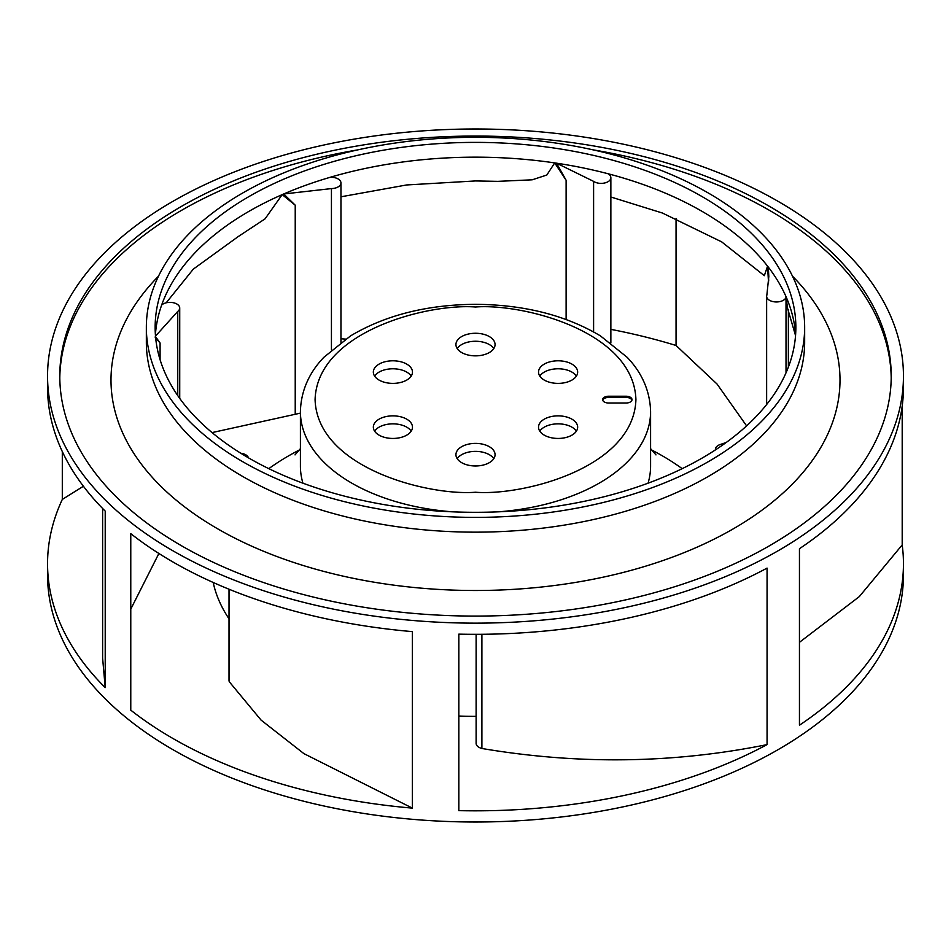 <?xml version="1.0" encoding="UTF-8"?>
<svg xmlns="http://www.w3.org/2000/svg" width="951" height="951" viewBox="0 0 951 951"><rect width="100%" height="100%" fill="white"/><g stroke="black" fill="none" stroke-linecap="round" stroke-linejoin="round"><path stroke-width="1.43" d="M146.347 327.346L146.347 342.122A329.153 190.034 0 0 0 152.707 379.294A329.153 190.034 0 0 0 242.755 476.499A329.153 190.034 0 0 0 475.5 532.156A329.153 190.034 0 0 0 798.293 379.294A329.153 190.034 0 0 0 804.653 342.122L804.653 327.346A329.153 190.034 180 0 1 475.5 517.38A329.153 190.034 180 0 1 146.347 327.346A329.153 190.034 180 0 1 475.5 137.313A329.153 190.034 180 0 1 804.653 327.346M651.601 449.966A264.307 152.588 180 0 1 682.188 468.653M476.118 716.353A264.307 152.588 180 0 1 475.5 716.353A264.307 152.588 180 0 1 458.834 716.044M648.059 483.179A175.091 101.091 0 0 0 650.591 466.026L650.591 411.605A175.091 101.091 180 0 1 498.431 511.828M330.14 177.302L330.912 177.29A9.783 5.647 0 0 1 338.092 178.943A9.783 5.647 0 0 1 340.957 182.937A9.783 5.647 0 0 1 331.435 188.583L283.707 193.98L295.226 205.19L282.197 194.634A320.356 184.958 180 0 1 283.707 193.98A320.356 184.958 180 0 1 330.14 177.302A320.356 184.958 0 0 1 475.5 157.165A320.356 184.958 0 0 1 554.695 162.906A320.356 184.958 180 0 1 556.537 163.18L566.118 180.262L554.695 162.906L546.813 175.032L532.191 179.81L497.753 181.356L475.5 180.94L406.636 184.958L340.957 196.798M248.496 457.847L248.282 457.372A9.783 5.647 0 0 0 245.727 454.78A9.783 5.647 0 0 0 240.841 453.258M229.025 589.228L229.025 680.417A9.783 5.647 0 0 0 229.334 681.819L261.085 720.109L303.88 753.608L412.365 808.124A427.95 247.07 0 0 1 130.774 710.159L130.774 533.654A427.95 247.07 0 0 0 412.365 631.619L412.365 808.124M160.089 359.692L160.089 343.014L155.31 336.321L177.754 311.417A9.783 5.647 0 0 0 179.727 308.017A9.783 5.647 0 0 0 176.862 304.023A9.783 5.647 0 0 0 162.145 304.617L161.682 304.974A320.356 184.958 180 0 0 155.405 334.728M902.202 406.089L902.202 544.911A427.95 247.07 0 0 1 903.45 563.753A427.95 247.07 0 0 1 799.446 725.209L799.446 548.703A427.95 247.07 0 0 0 903.45 387.247L903.45 376.061A427.95 247.07 180 0 1 475.5 623.143A427.95 247.07 180 0 1 47.55 376.061A427.95 247.07 180 0 1 475.5 128.991A427.95 247.07 180 0 1 903.45 376.061M475.5 634.317A427.95 247.07 0 0 0 767.065 568.104L767.065 744.609A427.95 247.07 0 0 1 475.5 810.823A427.95 247.07 0 0 1 458.834 810.644L458.834 634.139A427.95 247.07 0 0 0 475.5 634.317M83.403 486.246L62.302 499.441A427.95 247.07 0 0 0 47.55 563.753L47.55 574.939A427.95 247.07 0 0 0 475.5 822.009A427.95 247.07 0 0 0 903.45 574.939L903.45 563.753M746.606 425.882L717.03 384.014L676.054 345.486A427.95 247.07 0 0 0 610.863 329.367M676.054 345.486L676.054 218.492M475.5 512.304A320.356 184.958 180 0 1 155.144 327.346A320.356 184.958 180 0 1 475.5 142.388A320.356 184.958 180 0 1 795.856 327.346A320.356 184.958 180 0 1 475.5 512.304M558.094 383.384A19.567 11.293 180 0 1 538.528 372.091A19.567 11.293 180 0 1 558.094 360.798A19.567 11.293 180 0 1 577.661 372.091A19.567 11.293 180 0 1 558.094 383.384M576.389 376.085A19.567 11.293 0 0 0 558.094 368.786A19.567 11.293 0 0 0 539.799 376.085M558.094 438.447A19.567 11.293 180 0 1 538.528 427.154A19.567 11.293 180 0 1 558.094 415.86A19.567 11.293 180 0 1 577.661 427.154A19.567 11.293 180 0 1 558.094 438.447M576.389 431.148A19.567 11.293 0 0 0 558.094 423.849A19.567 11.293 0 0 0 539.799 431.148M475.5 465.978A19.567 11.293 180 0 1 455.933 454.685A19.567 11.293 180 0 1 475.5 443.392A19.567 11.293 180 0 1 495.067 454.685A19.567 11.293 180 0 1 475.5 465.978M493.795 458.679A19.567 11.293 0 0 0 475.5 451.38A19.567 11.293 0 0 0 457.205 458.679M475.5 355.852A19.567 11.293 180 0 1 455.933 344.559A19.567 11.293 180 0 1 475.5 333.266A19.567 11.293 180 0 1 495.067 344.559A19.567 11.293 180 0 1 475.5 355.852M493.795 348.553A19.567 11.293 0 0 0 475.5 341.254A19.567 11.293 0 0 0 457.205 348.553M392.906 383.384A19.567 11.293 180 0 1 373.339 372.091A19.567 11.293 180 0 1 392.906 360.798A19.567 11.293 180 0 1 412.472 372.091A19.567 11.293 180 0 1 392.906 383.384M411.201 376.085A19.567 11.293 0 0 0 392.906 368.786A19.567 11.293 0 0 0 374.611 376.085M392.906 438.447A19.567 11.293 180 0 1 373.339 427.154A19.567 11.293 180 0 1 392.906 415.86A19.567 11.293 180 0 1 412.472 427.154A19.567 11.293 180 0 1 392.906 438.447M411.201 431.148A19.567 11.293 0 0 0 392.906 423.849A19.567 11.293 0 0 0 374.611 431.148M358.028 149.83A415.718 240.021 0 0 0 59.794 378.058M475.5 616.082A415.718 240.021 180 0 1 59.782 376.061A415.718 240.021 180 0 1 475.5 136.052A415.718 240.021 180 0 1 891.218 376.061A415.718 240.021 180 0 1 475.5 616.082M229.025 618.839A264.307 152.588 180 0 1 213.19 582.464M268.812 468.653A264.307 152.588 180 0 1 299.399 449.966M476.118 634.317L476.118 743.325A9.783 5.647 0 0 0 481.895 748.485C578.553 764.806 673.617 763.522 767.065 744.609M799.446 642.329L859.312 596.61L902.202 544.911M345.593 339.103L340.957 338.77M212.073 432.586L300.409 413.138M47.55 563.753A427.95 247.07 0 0 0 105.216 687.621L102.613 658.128L102.613 508.488M158.888 553.47L130.774 609.127M768.563 283.243L767.564 266.137A320.356 184.958 180 0 1 768.337 267.136A320.356 184.958 180 0 1 786.168 296.985L787.416 307.779L795.535 335.525M795.595 334.728A320.356 184.958 0 0 0 786.168 296.985L786.013 297.413A9.783 5.647 0 0 1 775.457 301.931A9.783 5.647 0 0 1 766.637 296.308A9.783 5.647 0 0 1 766.839 295.202L768.812 276.646L768.337 267.136L768.693 281.08M608.069 173.748L608.569 174.092A9.783 5.647 0 0 1 610.863 177.73A9.783 5.647 0 0 1 604.444 183.032A9.783 5.647 0 0 1 593.602 181.368L556.537 163.18A320.356 184.958 180 0 1 608.069 173.748A320.356 184.958 0 0 1 767.564 266.137L764.331 275.683L721.678 241.875L662.467 213.048L610.863 197M566.118 319.488L566.118 180.262M891.206 378.058A415.718 240.021 0 0 0 592.972 149.83M295.226 413.84L295.226 205.19M161.682 304.974A320.356 184.958 0 0 1 282.197 194.634L265.067 218.849L238.226 236.573L193.303 269.133L166.199 302.798M62.302 499.441L62.302 451.559M160.089 343.014L155.251 337.415M47.55 376.061L47.55 387.247A427.95 247.07 0 0 0 105.216 511.115L105.216 687.621M452.569 511.828A175.091 101.091 180 0 1 300.409 411.605L300.409 466.026A175.091 101.091 0 0 0 302.941 483.179M608.533 403.01A5.872 3.388 180 0 1 602.661 399.622A5.872 3.388 180 0 1 608.533 396.234L626.138 396.234A5.872 3.388 180 0 1 632.011 399.622A5.872 3.388 180 0 1 626.138 403.01L608.533 403.01M631.916 400.228A5.872 3.388 0 0 0 626.138 397.435L608.533 397.435A5.872 3.388 0 0 0 602.756 400.228M726.16 442.512L720.68 444.367A9.783 5.647 0 0 0 715.378 449.395A9.783 5.647 0 0 0 715.425 449.906M475.5 492.238C428.58 495.97 317.265 468.177 315.078 399.622C317.265 331.079 428.58 303.286 475.5 307.007C522.42 303.286 633.735 331.079 635.922 399.622C633.735 468.177 522.42 495.97 475.5 492.238M158.508 276.17A364.506 210.444 0 0 0 217.755 528.863A364.506 210.444 0 0 0 696.346 547.479A364.506 210.444 0 0 0 792.492 276.17M229.334 589.347L229.334 681.819M608.533 397.435L608.533 396.234M626.138 396.234L626.138 397.435M177.754 311.417L177.754 395.592M331.435 188.583L331.435 349.992M593.602 181.368L593.602 331.899M786.013 297.413L786.013 372.828M481.895 634.293L481.895 748.485M655.976 454.899L650.591 448.646M300.409 411.605C301.039 385.94 313.568 367.894 323.982 357.196L350.539 335.905C385.262 315.209 426.916 304.677 475.5 304.32C524.084 304.677 565.738 315.209 600.461 335.905L627.018 357.196C637.432 367.894 649.961 385.94 650.591 411.605M295.024 454.899L300.409 448.646M179.727 308.017L179.727 398.398M340.957 182.937L340.957 342.348M610.863 177.73L610.863 342.954M788.367 367.074L788.367 309.8M766.637 296.308L766.637 404.508"/></g></svg>
